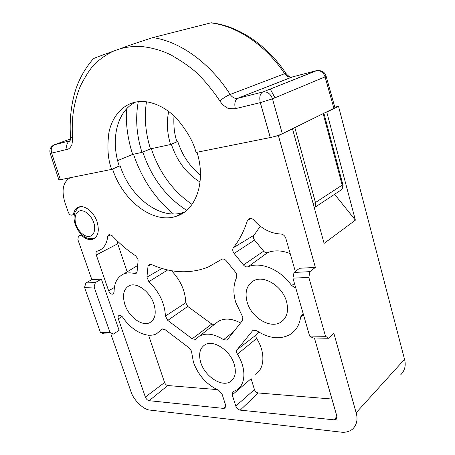 <?xml version="1.0" encoding="UTF-8"?>
<svg xmlns="http://www.w3.org/2000/svg" width="455" height="455" viewBox="0 0 455 455"><rect width="100%" height="100%" fill="white"/><g stroke="black" fill="none" stroke-linecap="round" stroke-linejoin="round"><path stroke-width="0.68" d="M173.975 115.911C173.452 126.206 174.458 134.839 177.001 141.806L170.574 144.519L150.486 148.882L142.011 152.408L132.661 154.416L117.652 160.621L132.661 154.416C127.787 139.332 125.705 124.209 126.427 109.046M274.991 97.774L270.236 89.009M135.641 102.091C116.707 111.139 110.326 140.106 119.273 166.177L111.651 169.396L60.396 179.685L51.654 153.119L50.158 153.312L58.877 179.77L60.396 179.685M138.28 101.675C135.266 118.22 136.511 135.129 142.011 152.408M326.116 76.23L325.069 76.872C323.437 72.351 320.553 70.286 316.418 70.673C324.199 69.985 325.223 74.148 326.121 76.23L334.971 107.784L282.327 133.753C278.972 135.254 274.962 136.517 270.293 137.547L196.042 152.453C193.483 142.091 187.147 130.932 177.04 118.971C166.661 107.738 150.77 99.531 136.648 101.903C121.32 104.462 111.475 118.641 108.887 132.786C106.999 147.437 107.92 159.637 111.651 169.396M333.964 108.546L325.069 76.872L272.46 98.832L260.305 102.637C259.162 97.376 259.942 93.844 262.643 92.035L237.607 98.331C234.689 98.718 232.215 97.421 230.185 94.447C209.937 62.847 180.112 41.49 152.908 37.583C139.731 41.763 128.828 45.483 120.2 48.736C127.013 46.99 133.4 46.222 139.355 46.438C151.049 46.928 164.522 51.489 171.643 55.322C185.515 63.433 195.218 70.656 200.752 76.992C207.292 83.561 216.222 95.129 219.793 100.953C222.262 104.223 222.66 105.082 226.903 107.562C227.312 108.455 230.122 108.83 235.326 108.677L260.305 102.637L270.293 137.547M120.2 48.736L113.83 51.017C106.214 53.758 96.09 57.324 93.394 58.661L93.275 58.797M70.531 137.057L72.533 138.559C72.066 130.164 72.157 122.753 72.8 116.332C74.091 103.763 77.976 91.108 80.899 85.011C87.007 73.34 92.291 65.759 96.756 62.278C101.437 57.802 109.678 52.649 113.83 51.017M146.482 101.772C144.116 117.253 145.452 132.951 150.486 148.882L142.807 152.072C151.464 177.683 166.086 197.106 186.681 210.341M168.708 111.469C166.45 122.133 167.076 133.15 170.574 144.519M211.444 22.784L210.836 22.864C237.288 26.054 265.709 45.164 284.642 73.704L230.185 94.447C226.761 95.851 223.303 98.018 219.793 100.953M53.974 144.912L69.848 140.84C66.993 142.449 66.083 145.299 67.112 149.382C68.682 149.166 70.087 147.96 71.338 145.771C71.879 145.776 72.277 143.37 72.533 138.559M286.007 73.494C288.453 76.338 290.381 77.538 291.797 77.083L291.797 77.083C288.97 77.498 286.593 76.372 284.642 73.704L286.064 73.574M316.743 70.593L263.183 91.882L316.071 70.752L292.093 77.014L237.607 98.331L292.622 76.878M210.836 22.864L152.908 37.583M70.252 177.706C63.029 181.966 61.266 190.298 64.974 202.708L68.318 212.28C69.12 214.191 70.195 215.147 71.549 215.147L72.578 214.982L73.613 213.685C74.432 210.102 76.258 207.855 79.09 206.945C84.988 204.949 93.969 212.252 97.04 221.721C99.599 230.816 98.2 236.657 92.837 239.228C89.476 240.223 85.898 239.131 82.099 235.957L80.052 235.315L78.283 236.634L77.913 239.739L91.847 279.637L85.887 282.97L84.562 287.406L100.407 332.366L103.78 333.873L113.392 334.061L119.119 330.324L101.38 279.114L95.413 282.492L94.088 286.98L84.562 287.406M234.24 364.313C236.475 372.366 235.229 378.122 230.503 381.574C221.955 387.654 204.869 376.45 200.797 362.584C198.369 354.189 199.751 348.257 204.955 344.776C213.332 339.322 230.258 350.35 234.24 364.313M153.921 304.071C156.543 313.262 155.172 319.455 149.803 322.658C142.148 326.775 128.839 316.947 124.915 304.634C122.099 295.181 123.589 288.845 129.374 285.632C136.881 281.969 150.087 291.712 153.921 304.071M286.508 301.494C288.897 311.101 286.969 318.022 280.724 322.259C270.196 329.119 251.365 317.545 247.19 302.257C244.534 292.138 246.718 284.955 253.742 280.712C264.048 274.814 282.481 286.201 286.508 301.494M235.792 302.478L242.833 317.283L242.481 320.508L227.426 339.618L226.897 340.09L223.553 339.663C214.203 333.771 206.143 332.605 199.375 336.16L195.434 339.379L192.203 338.793L167.764 320.417L165.421 316.049C164.733 303.178 159.21 291.718 148.865 281.673L146.931 277.146L148.012 266.243L149.331 264.258L151.208 264.4C170.921 273.199 189.877 274.109 208.071 267.136L221.921 259.196C223.445 258.707 224.935 259.287 226.385 260.925L235.627 272.352L236.748 274.45L236.645 277.448C233.273 284.728 232.988 293.071 235.792 302.478M193.443 362.208C198.306 375.403 206.724 384.765 218.69 390.293L222.034 394.013L225.578 405.058L225.015 408.084L223.604 408.408L149.138 400.696C147.483 400.326 146.226 399.126 145.367 397.084L118.334 318.824C117.822 317.118 118.067 315.98 119.068 315.423C120.302 315.059 121.536 315.702 122.782 317.351C131.831 330.916 146.976 338.611 156.509 333.811L162.259 329.033L165.125 329.665L189.308 348.041L191.43 351.021L193.443 362.208M135.584 255.761L137.825 258.798L138.087 260.738L137.103 271.555L135.937 273.444L134.6 273.518C130.46 272.5 126.774 272.676 123.532 274.046C117.271 277.055 114.125 283.067 114.086 292.076L113.062 294.112C111.276 294.465 109.803 293.35 108.643 290.768L96.278 254.976C95.704 253.003 96.011 251.729 97.205 251.16L98.217 250.864C103.638 248.896 106.811 244.068 107.733 236.373L109.063 234.41L112.049 235.605C119.364 243.448 127.207 250.17 135.584 255.761M200.467 175.05C189.82 166.587 182.25 155.4 177.763 141.488L176.955 141.664M400.775 374.698C404.876 370.518 406.127 365.393 404.535 359.331L338.52 106.322L334.789 107.135M275.292 136.295L278.403 135.67L315.366 267.409L299.566 268.274L294.032 272.454L309.906 271.652L308.837 277.431L325.53 336.325L328.732 338.264L333.89 333.424L356.146 412.742C358.017 419.373 356.851 424.816 352.636 429.071C349.269 431.687 345.362 432.705 340.909 432.119L150.213 410.114C143.729 410.018 133.366 399.951 130.949 391.556L110.849 334.01M200.063 182.051C186.487 173.634 176.915 161.019 171.347 144.195L177.763 141.488M197.009 152.26C206.24 181.647 196.031 210.142 176.779 216.091C153.489 224.668 122.611 200.877 112.573 169.004L119.21 165.995M334.618 194.279L355.378 220.152L326.764 112.061L338.52 106.322M278.403 135.67L292.485 128.793L324.108 243.391L355.378 220.152M309.906 271.652L315.366 267.409M295.801 288.072L291.655 285.598C280.49 269.485 260.789 261.358 248.112 266.749C246.491 267.239 244.938 266.647 243.453 264.969L234.097 253.458C232.568 251.314 232.334 249.391 233.409 247.685C239.41 240.115 244.09 231.032 247.446 220.425L249.255 218.445C250.824 217.985 252.332 218.525 253.776 220.055C261.671 228.848 270.702 233.5 280.866 234.024C283.226 234.291 284.87 235.713 285.808 238.289L295.335 271.47M314.422 337.985L336.848 416.12L336.228 419.226L334.01 419.84L240.223 410.126C238.175 409.699 236.697 408.345 235.787 406.07L232.238 394.9L232.937 391.709L236.731 389.952C245.859 384.611 246.417 368.14 237.419 354.144C236.395 352.363 236.293 350.879 237.106 349.702L252.548 330.785L253.196 330.245L256.813 330.751C268.848 338.509 279.853 339.805 289.829 334.647C295.892 330.95 299.509 325.024 300.698 316.862L302.08 314.672L303.36 314.297M91.847 279.637L101.38 279.114M100.407 332.366L110.013 332.537L94.088 286.98M192.05 204.397C172.934 191.282 159.352 172.718 151.31 148.7M173.446 213.958C155.007 198.528 141.698 178.616 133.514 154.234M184.554 212.03L184.002 212.229C160.74 220.834 130.028 197.368 120.171 165.796M308.837 277.431L292.935 278.142L309.627 336.046L325.53 336.325M233.409 247.685L254.026 235.229C253.094 236.68 253.27 238.295 254.555 240.086L263.655 251.177C264.912 252.57 266.232 253.054 267.614 252.616L248.112 266.749M290.21 253.623C281.918 250.324 274.388 249.988 267.614 252.616M254.026 235.229L260.288 226.203M117.697 241.338L117.703 243.783L127.178 271.834M165.421 316.049L185.765 302.774C185.384 291.063 180.641 280.377 171.524 270.714M185.765 302.774L187.727 306.437L211.768 324.034L214.134 324.648M240.558 322.948C232.016 318.46 224.656 317.897 218.485 321.253L215.369 323.687M148.586 335.187L164.579 382.524C165.29 384.248 166.359 385.248 167.781 385.533L217.075 389.588M255.482 374.215C264.753 368.715 265.527 352.284 256.631 338.497L237.419 354.144M250.915 378.048L254.442 389.611C255.198 391.522 256.449 392.642 258.201 392.972L331.945 399.035M258.707 331.968L256.41 334.743C255.704 335.756 255.778 337.007 256.631 338.497M110.013 332.537L113.392 334.061M85.887 282.97L95.413 282.492M328.732 338.264L312.858 337.957L309.627 336.046M292.935 278.142L294.032 272.454M95.516 237.55L94.248 238.13C93.957 238.602 88.634 239.495 84.539 236.771C80.307 233.984 77.236 229.974 75.325 224.747C73.852 220.413 73.687 216.415 74.83 212.747C76.878 208.93 78.732 206.917 80.387 206.695M93.667 222.484C95.345 226.414 95.561 235.411 89.22 236.498C82.662 236.85 77.168 228.706 76.116 224.815C74.489 221.016 74.051 212.098 80.313 210.733C86.877 210.113 92.632 218.485 93.667 222.484M79.09 207.321L80.336 206.701M70.519 138.951L54.39 144.753C51.54 146.339 50.63 149.126 51.654 153.119L67.112 149.382M235.326 108.677C234.2 103.581 235.002 100.134 237.743 98.343L263.183 91.882C267.512 91.546 270.6 93.866 272.46 98.832L282.327 133.753M294.851 127.639L315.463 202.532L342.171 185.117L323.204 113.796M314.263 207.73C315.582 206.422 315.98 204.687 315.463 202.532L313.131 203.618M323.954 113.431L342.82 184.457L342.171 185.117C342.712 187.79 341.95 189.689 339.874 190.81M74.683 213.196L73.613 213.685M82.099 235.957L82.844 235.588M356.146 412.742L404.535 359.331M263.655 251.177L243.453 264.969M234.097 253.458L254.555 240.086M291.655 285.598L294.459 283.425M251.041 218.349L247.446 220.425M134.6 273.518L137.023 272.033M111.014 234.757L107.733 236.373M114.387 287.446L108.643 290.768M96.278 254.976L117.703 243.783M161.997 268.439L146.931 277.146M148.012 266.243L151.248 264.418M167.719 269.946L148.865 281.673M211.768 324.034L192.203 338.793M167.764 320.417L187.727 306.437M223.553 339.663L233.836 331.485M221.79 259.253L221.397 259.492M225.794 406.378L223.604 408.408M149.138 400.696L167.781 385.533M162.594 328.92L161.644 329.545M164.579 382.524L145.367 397.084M118.334 318.824L122.076 316.492M336.933 416.467L334.01 419.84M240.223 410.126L258.201 392.972M303.451 314.621L300.698 316.862M256.41 334.743L237.106 349.702M252.548 330.785L253.367 330.154M251.058 378.719L232.238 394.9M235.787 406.07L254.442 389.611M70.542 137.165C69.513 122.748 70.644 108.972 73.938 95.846C77.35 82.167 83.834 69.774 93.4 58.661M50.158 153.312C49.197 149.45 50.607 146.601 54.39 144.753L69.837 140.84L69.581 141.255C69.979 141.937 70.297 140.584 70.536 137.194M286.019 73.482C267.204 45.176 238.636 25.895 211.291 22.767M339.851 190.821L314.308 207.69M342.82 184.457C343.61 184.832 342.604 189.331 340.761 190.258M232.442 379.908L230.503 381.574M151.714 321.378L149.803 322.658M283.749 319.751L280.724 322.259M94.549 238.363L92.837 239.228M80.052 235.315L81.616 234.541M72.908 214.828L74.438 214.123M123.532 274.046L137.655 265.481M199.375 336.16L218.485 321.253M176.779 216.091L184.002 212.229M113.403 293.902L113.062 294.112M136.346 273.193L135.937 273.444M195.826 339.077L195.434 339.379M227.329 339.731L226.897 340.09M225.327 407.788L225.015 408.084M336.603 418.782L336.228 419.226"/></g></svg>
